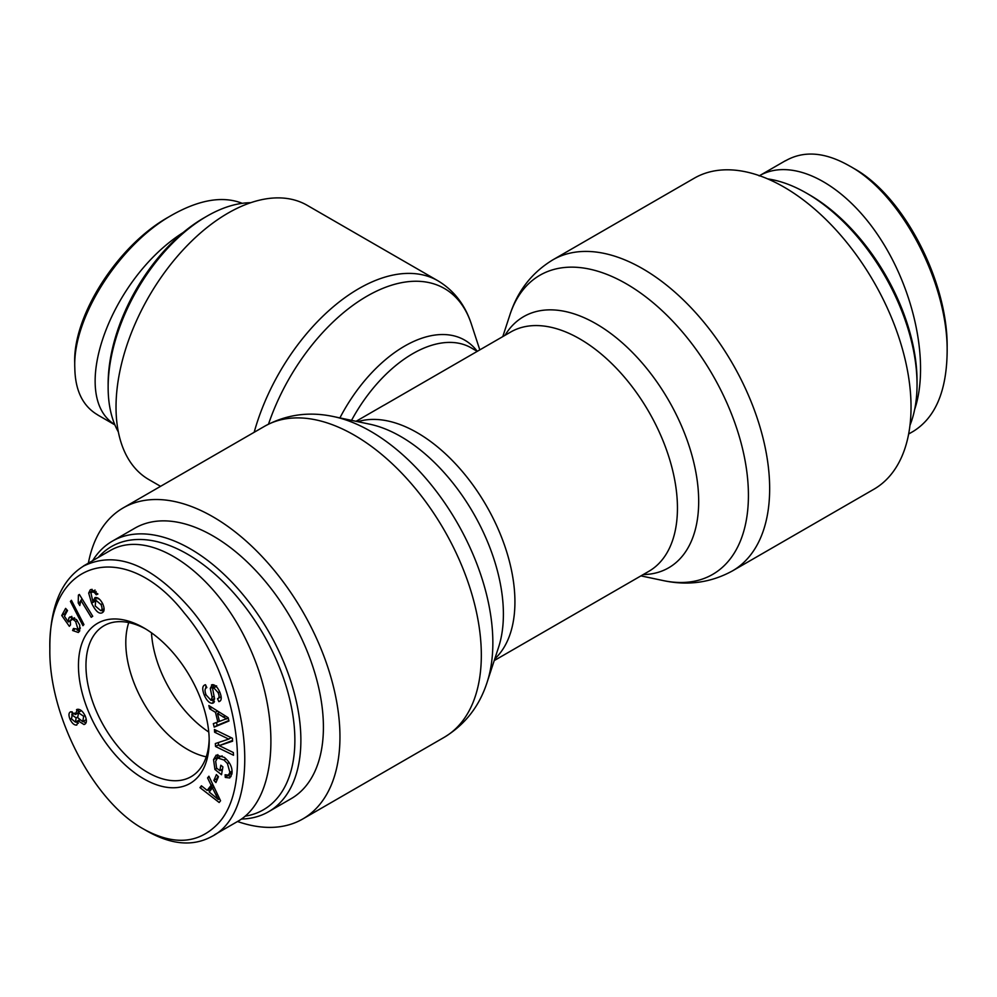 <?xml version="1.0" encoding="UTF-8"?>
<svg xmlns="http://www.w3.org/2000/svg" width="997" height="997" viewBox="0 0 997 997"><rect width="100%" height="100%" fill="white"/><g stroke="black" fill="none" stroke-linecap="round" stroke-linejoin="round"><path stroke-width="1.5" d="M494.213 660.587L648.835 571.318A138.147 79.76 60 0 0 648.835 411.798A138.147 79.76 60 0 0 510.688 332.038L384.044 405.206M160.567 486.324L148.815 479.545A158.336 91.412 -60 0 1 116.026 407.063A158.336 91.412 -60 0 1 185.143 247.717A158.336 91.412 -60 0 1 307.151 205.295L437.957 280.805A158.336 91.412 120 0 0 254.173 432.287M237.523 821.503A179.597 103.688 -120 0 0 302.752 818.986A179.597 103.688 -120 0 0 339.952 736.771A179.597 103.688 -120 0 0 261.563 556.039A179.597 103.688 -120 0 0 123.167 507.922A179.597 103.688 -120 0 0 88.372 563.155M552.874 259.831A179.597 103.688 -120 0 1 691.27 307.948A179.597 103.688 -120 0 1 769.659 488.68A179.597 103.688 -120 0 1 732.459 570.895L873.833 489.278A179.597 103.688 -120 0 0 911.034 407.063A179.597 103.688 -120 0 0 832.645 226.331A179.597 103.688 -120 0 0 694.248 178.214L552.874 259.831C531.949 272.542 517.617 290.887 509.891 314.89A172.73 99.725 60 0 1 645.009 296.271A172.73 99.725 60 0 1 748.423 495.335A172.73 99.725 60 0 1 663.292 580.59L640.934 575.88M208.747 732.01A87.138 50.311 60 0 1 151.482 632.821A87.138 50.311 60 0 0 208.747 732.01M206.952 216.175L203.936 217.907A135.492 78.227 120 0 0 108.137 383.845L108.137 387.322A139.742 80.682 -60 0 1 206.952 216.175A139.742 80.682 -60 0 1 250.708 202.703M118.356 431.95A139.742 80.682 -60 0 1 108.137 387.322M97.818 414.951C82.851 406.24 75.174 390.562 74.812 367.918C72.42 317.931 119.553 244.427 171.858 215.14L168.132 217.284C117.359 245.773 72.519 316.41 74.75 363.569M183.236 232.488C109.932 278.886 68.182 396.046 114.767 424.585M171.858 215.14C199.363 199.624 222.842 195.686 242.271 203.326M125.796 642.629A87.138 50.311 60 0 1 128.75 622.577A87.138 50.311 60 0 0 125.796 642.629A87.138 50.311 60 0 0 206.254 756.823A87.138 50.311 60 0 1 125.796 642.629M98.292 557.423A151.968 87.736 60 0 1 264.367 636.024A151.968 87.736 60 0 1 245.137 816.182M241.399 819.048A156.217 90.191 -120 0 0 268.517 811.757A156.217 90.191 -120 0 0 268.529 631.375A156.217 90.191 -120 0 0 112.312 541.184A156.217 90.191 -120 0 0 92.621 560.7M112.312 541.184L134.857 528.173A156.217 90.191 60 0 1 291.062 618.364A156.217 90.191 60 0 1 291.062 798.734L268.517 811.757M209.171 738.889A87.138 50.311 60 0 1 191.15 776.663A87.138 50.311 60 0 1 104.012 726.352A87.138 50.311 60 0 1 104.012 625.73A87.138 50.311 60 0 1 145.736 629.007M209.208 741.107A92.447 53.377 -120 0 0 143.83 627.873A92.447 53.377 -120 0 0 78.451 665.622A92.447 53.377 -120 0 0 143.83 778.856A92.447 53.377 -120 0 0 209.208 741.107M143.83 829.192L143.73 829.13C93.843 802.012 48.566 715.858 49.85 648.711C47.607 557.909 126.133 538.118 184.42 613.205C237.622 675.48 255.082 786.596 217.184 824.507C197.88 843.861 173.428 845.419 143.83 829.192M91.101 589.464L97.893 594.05L96.235 594.76L94.416 592.517L92.06 591.807L90.926 592.966L92.883 601.615L94.989 597.589C97.743 597.166 100.323 599.247 102.741 603.846C104.81 608.781 104.511 611.809 101.844 612.918C98.79 614.052 95.388 610.8 91.612 603.185L88.671 593.078L90.291 589.8M94.703 590.274L90.926 592.966M83.935 624.558L82.938 625.692L70.413 601.415L71.41 600.281L83.935 624.558M84.857 724.208L83.985 724.532L78.277 720.918L76.781 725.056C74.326 725.342 72.083 723.411 70.027 719.261C68.369 714.961 68.668 712.456 70.949 711.733L75.436 714.513L77.33 709.328C80.221 709.004 82.838 711.21 85.194 715.971C87.1 720.819 86.689 723.672 83.985 724.532L85.543 723.635M70.251 711.995L70.949 711.733M76.52 709.64L77.33 709.328M207.563 777.934L208.896 776.227L220.549 800.753L219.178 802.498L199.973 787.63L201.419 785.786L207.152 790.384L211.152 785.287L207.563 777.934L209.245 776.962M219.839 770.656L220.823 765.222L222.917 766.88L221.508 774.731L214.941 769.51L213.545 759.639L216.187 755.103L224.325 757.371C230.17 762.319 232.7 767.864 231.915 774.008L229.721 777.959L225.285 777.411L225.098 774.744L228.35 775.143L229.896 772.426L227.453 763.565L224.013 760.026L217.583 757.957L215.688 761.185L216.561 768.051L219.839 770.656L222.505 769.123M206.84 687.606C204.721 688.266 204.485 690.722 206.117 694.959L211.09 700.355L212.124 697.327L210.292 688.441L212.261 684.677C215.016 684.59 217.545 687.107 219.851 692.267C221.97 697.75 221.646 700.879 218.866 701.639L217.508 698.735C219.365 698.199 219.564 696.168 218.119 692.641L213.62 687.618L212.623 688.703L214.592 698.81L212.486 703.284C209.544 703.371 206.84 700.729 204.373 695.358C201.893 689.039 202.266 685.5 205.482 684.727L206.815 687.556M204.46 685.101L205.482 684.727M211.09 700.355L214.093 698.623M211.476 684.939L212.261 684.677M219.739 701.315L220.424 700.741M217.508 698.735L221.147 696.691M215.988 686.248L212.623 688.703M213.358 702.985L214.019 702.387M209.644 708.792L208.847 705.552L228.151 717.69L228.961 720.993L214.193 727.125L213.333 723.648L217.845 721.978L215.452 712.307L209.644 708.792L211.912 707.484M214.604 732.222L214.43 729.492L232.413 738.254L232.6 741.182L219.228 745.644L233.335 752.523L233.51 755.252L215.539 746.491L215.34 743.563L228.724 739.101L214.604 732.222L217.084 730.789M213.869 780.427L216.399 774.582L218.468 776.725L215.925 782.57L213.869 780.427L216.872 778.694L217.944 776.189M79.648 631.051L78.339 632.484L72.607 630.515L73.429 628.471L78.003 629.207L75.672 621.679C73.255 619.1 71.46 618.726 70.326 620.558L70.488 624.945L69.341 626.315L61.739 615.485L65.615 608.382L67.522 610.55L64.419 616.233L68.357 621.941L68.818 618.09L69.94 616.881L76.507 619.611L79.723 625.069L79.648 631.051M80.333 628.21L77.33 629.942L80.308 627.886M74.513 617.754L70.326 620.558M79.374 594.449L92.733 616.271L91.238 617.293L80.832 600.294L79.81 605.553L78.227 602.973L78.402 595.109L79.374 594.449M100.722 610.625C102.342 610.027 102.429 607.996 100.984 604.531L95.774 600.169L95.201 605.927L100.722 610.625L104.112 608.743M98.603 598.549L97.98 598.898M94.678 590.236L91.662 591.969L92.123 589.339M103.713 611.323L101.158 610.438M92.883 601.615L95.886 599.882L96.211 597.515M95.076 590.062L93.93 591.221M94.416 592.517L96.123 591.533M96.235 594.76L97.793 593.863M70.413 601.415L71.634 600.705M74.426 713.378L72.233 714.65L71.497 718.887L75.423 722.152L76.158 717.877L71.772 714.824L74.787 713.092M77.205 713.516L75.436 714.513M75.423 722.152L79.199 720.021M81.38 710.674L78.651 712.244L77.691 717.641L82.714 721.616L83.686 716.27L78.028 712.481L81.305 710.612M82.714 721.616L85.717 719.884M78.277 720.918L79.424 720.258M86.004 722.862L83.137 721.467M78.352 712.294L78.427 709.278M72.096 714.637L72.158 711.771M78.389 723.274L76.034 721.89M218.281 799.507L212.436 787.879L209.196 792.017L218.281 799.507L219.602 798.759M215.875 795.045L217.408 794.16M212.436 787.879L213.994 786.969M211.152 785.287L212.76 784.352M207.152 790.384L210.155 788.652L213.046 784.963M199.973 787.63L202.142 786.371M209.831 791.194L208.086 789.848M222.144 755.876L217.583 757.957M227.453 763.565L229.123 762.593M228.35 775.143L232.077 772.75M225.285 777.411L228.263 775.192M231.042 776.563L228.288 775.666M216.399 759.203L217.845 754.617M214.941 769.51L216.947 768.363M222.157 771.117L220.848 770.083M205.806 688.217L205.905 685.624M214.455 701.502L211.738 700.093M216.623 685.874L215.626 686.97M221.234 698.536L220.549 697.053M210.292 688.441L213.296 686.709L213.42 684.752M213.395 687.631L213.296 686.709M212.124 697.327L214.106 696.18M226.743 718.924L217.508 713.54L219.452 721.379L228.238 718.064M223.154 717.055L225.222 715.858M217.508 713.54L219.614 712.319M215.452 712.307L217.608 711.06M217.845 721.978L219.377 721.093M218.979 712.693L218.754 711.783M214.193 727.125L217.196 725.392L216.474 722.476M228.849 720.544L217.196 725.392M228.724 739.101L231.204 737.668M215.539 746.491L218.542 744.759L218.393 742.553M219.751 745.345L218.542 744.759M219.228 745.644L232.55 740.459M72.607 630.515L74.551 629.381M79.623 631.089L77.105 630.042M71.36 620.209L71.821 616.358M68.357 621.941L70.151 620.907M61.739 615.485L64.743 613.753L66.886 609.828M65.328 614.576L64.743 613.753M78.402 595.109L79.411 594.524M81.592 599.858L81.804 598.424M78.227 602.973L80.782 601.503M80.832 600.294L82.39 599.396M83.598 565.91L109.894 550.73C149.139 527.376 213.757 570.82 247.705 643.377C282.226 715.597 277.615 799.033 237.859 821.304L214.505 834.788M147.581 831.361C171.708 844.858 193.057 846.59 211.613 836.57C264.355 810.573 251.979 680.228 190.003 608.32C151.594 564.402 116.151 550.307 83.661 566.022C61.789 579.593 50.511 605.702 49.85 644.361L49.85 648.711M917.041 384.506L917.041 381.028A151.968 87.736 -120 0 0 809.589 194.914L806.585 193.181A156.217 90.191 60 0 1 917.041 384.506A156.217 90.191 60 0 1 909.974 425.308M767.715 178.899A156.217 90.191 60 0 1 806.585 193.181M785.486 160.816C803.794 150.36 825.08 152.043 849.344 165.863C901.413 193.904 948.06 283.123 947.15 351.767L947.15 347.455C947.985 280.693 902.771 194.677 853.145 168.057M914.673 409.418C929.914 364.017 914.673 290.252 878.968 236.663C843.4 182.912 792.378 156.878 759.477 175.696M947.15 351.767C946.639 391.073 935.385 417.581 913.402 431.277L908.628 434.031M494.774 658.892A138.147 79.76 -120 0 0 486.312 505.629A138.147 79.76 -120 0 0 357.823 421.681M268.505 424.149A154.909 89.431 -60 0 1 374.934 291.922A154.909 89.431 -60 0 1 471.369 324.075C465.125 304.883 453.996 290.451 437.957 280.805M477.276 351.33A120.325 69.466 120 0 0 339.902 417.917M351.542 420.36A116.898 67.484 -60 0 1 471.232 347.878L477.251 351.355M333.708 416.609L369.787 424.199A145.014 83.723 60 0 1 503.398 614.177A145.014 83.723 60 0 1 498.575 647.265L487.109 682.309A172.73 99.725 -120 0 0 492.854 642.891A172.73 99.725 -120 0 0 333.708 416.609C309.058 411.3 286.002 414.528 264.541 426.305A179.597 103.688 60 0 1 402.938 474.41A179.597 103.688 60 0 1 481.327 655.154A179.597 103.688 60 0 1 444.126 737.369L302.752 818.986M643.165 574.596A145.014 83.723 -120 0 0 698.685 501.429A145.014 83.723 -120 0 0 620.333 341.136A145.014 83.723 -120 0 0 505.018 335.316M100.984 604.531L102.616 603.584M88.671 593.078L91.674 591.346M91.612 603.185L94.491 601.515M76.158 717.877L77.479 717.117M83.686 716.27L84.994 715.522M70.027 719.261L71.348 718.501M224.013 760.026L226.02 758.867M229.896 772.426L232.102 771.155M213.545 759.639L216.548 757.907M204.373 695.358L205.918 694.46M218.119 692.641L219.639 691.756M68.818 618.09L71.497 616.545M75.672 621.679L77.392 620.695M384.019 405.168L356.066 421.307M479.806 349.872L471.369 324.075M487.109 682.309C479.383 706.3 465.051 724.657 444.126 737.369M264.541 426.305L123.167 507.922M502.787 336.612L509.891 314.89M732.459 570.895C710.998 582.659 687.942 585.887 663.292 580.59M114.892 424.884L97.781 415.001M216.199 686.023L213.196 687.756M147.494 831.311L143.73 829.13M759.141 175.896L785.449 160.704"/></g></svg>
